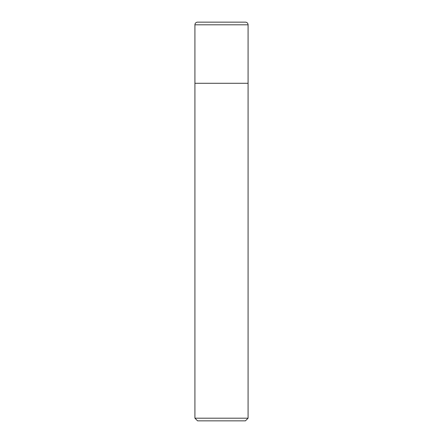 <?xml version="1.0" encoding="UTF-8"?>
<svg xmlns="http://www.w3.org/2000/svg" width="443" height="443" viewBox="0 0 443 443"><rect width="100%" height="100%" fill="white"/><g stroke="black" fill="none" stroke-linecap="round" stroke-linejoin="round"><path stroke-width="0.66" d="M194.92 24.808A2.658 2.658 0 0 1 197.578 22.15L245.422 22.15A2.658 2.658 0 0 1 248.08 24.808L194.92 24.808L194.92 83.284L248.08 83.284L248.08 24.808M221.5 418.192L248.08 418.192L248.08 83.284L194.92 83.284L194.92 418.192L221.5 418.192M194.92 418.192L197.578 420.85L245.422 420.85L248.08 418.192"/></g></svg>
